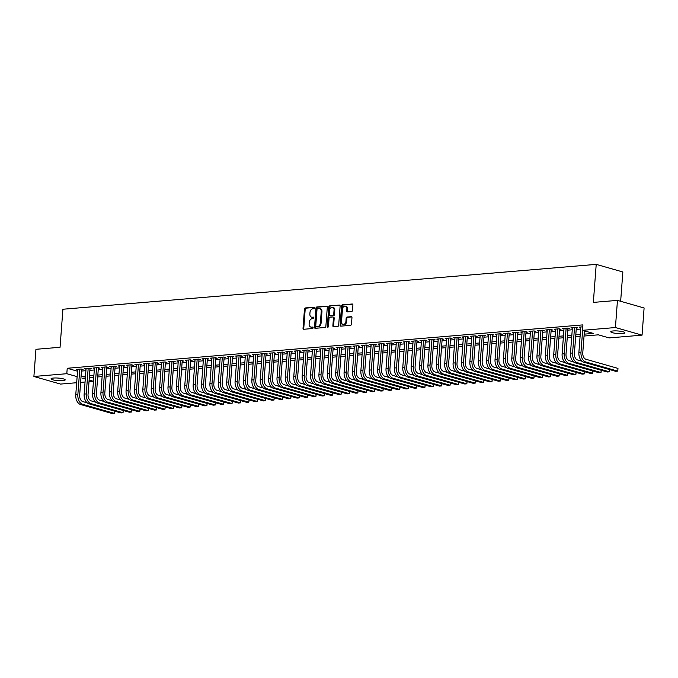<?xml version="1.0" encoding="UTF-8"?>
<svg xmlns="http://www.w3.org/2000/svg" width="678" height="678" viewBox="0 0 678 678"><rect width="100%" height="100%" fill="white"/><g stroke="black" fill="none" stroke-linecap="round" stroke-linejoin="round"><path stroke-width="1.02" d="M314.643 307.897A0.763 0.559 -74.1 0 0 314.126 307.202L305.38 307.939A1.085 0.805 -74.1 0 0 304.473 309.075L303.032 328.271A1.085 0.805 -74.1 0 0 303.778 329.271L312.524 328.533A0.763 0.559 -74.1 0 0 312.634 327.042L311.499 327.135A3.483 2.568 -74.1 0 1 310.804 327.067A3.483 2.568 -74.1 0 1 309.126 323.948L309.244 322.347A3.483 2.568 -74.1 0 1 312.134 318.711L313.27 318.618A0.763 0.559 -74.1 0 0 313.38 317.126L312.244 317.219A3.483 2.568 -74.1 0 1 311.549 317.151A3.483 2.568 -74.1 0 1 309.871 314.024L309.99 312.422A3.483 2.568 -74.1 0 1 312.88 308.787L314.016 308.693A0.763 0.559 -74.1 0 0 314.643 307.897M622.446 333.576A7.094 1.288 4.3 0 1 614.844 333.212A7.094 1.288 4.3 0 1 610.768 331.728A7.094 1.288 4.3 0 1 613.234 330.949A7.094 1.288 4.3 0 1 620.836 331.313A7.094 1.288 4.3 0 1 624.913 332.796A7.094 1.288 4.3 0 1 622.446 333.576M62.723 380.672A7.094 1.288 4.3 0 1 55.121 380.307A7.094 1.288 4.3 0 1 51.045 378.824A7.094 1.288 4.3 0 1 53.511 378.044A7.094 1.288 4.3 0 1 61.113 378.409A7.094 1.288 4.3 0 1 65.19 379.892A7.094 1.288 4.3 0 1 62.723 380.672M351.602 311.524A1.085 0.805 -74.1 0 0 352.509 310.388L352.916 304.998A1.085 0.805 -74.1 0 0 352.17 303.998L342.458 304.82A1.085 0.805 -74.1 0 0 341.559 305.956L340.11 325.152A1.085 0.805 -74.1 0 0 340.856 326.152L350.568 325.33A1.085 0.805 -74.1 0 0 351.475 324.194L351.958 317.694A1.085 0.805 -74.1 0 0 351.221 316.694L347.06 317.041A1.085 0.805 -74.1 0 0 346.161 318.177L345.916 321.406A2.907 2.144 -74.1 0 1 342.915 324.389A2.907 2.144 -74.1 0 1 341.509 321.779L342.458 309.134A2.907 2.144 -74.1 0 1 345.466 306.151A2.907 2.144 -74.1 0 1 346.865 308.77L346.704 310.871A1.085 0.805 -74.1 0 0 347.45 311.872L351.602 311.524M76.673 382.723L60.537 384.079L33.9 376.476L35.942 349.306L60.054 347.28L62.91 309.244L596.216 264.369L593.352 302.405L617.463 300.379L615.421 327.542L642.058 335.144L609.149 337.915L598.343 334.83L584.038 336.042M33.9 376.476L66.808 373.705L77.131 376.646M584.182 334.161L593.309 333.398L582.504 330.313L582.919 324.881L67.224 368.273L66.808 373.705M582.504 330.313L615.421 327.542M327.313 307.151A1.085 0.805 -74.1 0 0 326.576 306.151L316.863 306.973A1.085 0.805 -74.1 0 0 315.956 308.109L314.516 327.305A1.085 0.805 -74.1 0 0 315.262 328.305L324.974 327.491A1.085 0.805 -74.1 0 0 325.872 326.355L327.313 307.151M329.661 305.897L339.373 305.075A1.085 0.805 -74.1 0 1 340.119 306.075L338.669 325.279A1.085 0.805 -74.1 0 1 337.771 326.415L333.61 326.762A1.085 0.805 -74.1 0 1 332.873 325.762L333.457 317.974A1.085 0.805 -74.1 0 0 332.712 316.982L329.957 317.211A1.085 0.805 -74.1 0 0 329.05 318.346L328.44 326.457A0.763 0.559 -74.1 0 1 327.288 326.55L328.754 307.032A1.085 0.805 -74.1 0 1 329.661 305.897L339.898 305.303M81.58 369.654L83.047 369.535L81.241 369.018L76.216 369.442L77.639 369.849M89.962 368.951L91.428 368.832L89.632 368.315L84.597 368.739L86.03 369.146M98.344 368.247L99.819 368.12L98.013 367.612L92.988 368.035L94.412 368.442M106.734 367.544L108.2 367.417L106.404 366.9L101.369 367.323L102.793 367.73M115.116 366.832L116.582 366.713L114.785 366.196L109.751 366.62L111.184 367.027M123.506 366.128L124.972 366.01L123.167 365.493L118.142 365.917L119.565 366.323M131.888 365.425L133.354 365.298L131.557 364.789L126.523 365.213L127.956 365.62M140.278 364.722L141.744 364.594L139.939 364.078L134.914 364.501L136.337 364.908M148.66 364.01L150.126 363.891L148.329 363.374L143.295 363.798L144.728 364.205M157.042 363.306L158.516 363.188L156.711 362.671L151.677 363.094L153.109 363.501M165.432 362.603L166.898 362.476L165.101 361.967L160.067 362.391L161.491 362.798M173.814 361.899L175.28 361.772L173.483 361.255L168.449 361.679L169.881 362.086M182.204 361.188L183.67 361.069L181.865 360.552L176.839 360.976L178.263 361.382M190.586 360.484L192.052 360.365L190.255 359.849L185.221 360.272L186.653 360.679M198.968 359.781L200.442 359.654L198.637 359.145L193.611 359.569L195.035 359.976M207.358 359.077L208.824 358.95L207.027 358.433L201.993 358.857L203.417 359.264M215.74 358.365L217.206 358.247L215.409 357.73L210.375 358.154L211.807 358.56M224.13 357.662L225.596 357.543L223.791 357.026L218.765 357.45L220.189 357.857M232.512 356.959L233.978 356.831L232.181 356.323L227.147 356.747L228.579 357.153M240.902 356.255L242.368 356.128L240.563 355.611L235.537 356.035L236.961 356.442M249.284 355.543L250.75 355.425L248.953 354.908L243.919 355.331L245.343 355.738M257.665 354.84L259.132 354.721L257.335 354.204L252.301 354.628L253.733 355.035M266.056 354.136L267.522 354.009L265.725 353.501L260.691 353.924L262.115 354.331M274.437 353.433L275.904 353.306L274.107 352.789L269.073 353.213L270.505 353.619M282.828 352.721L284.294 352.602L282.489 352.085L277.463 352.509L278.887 352.916M291.209 352.018L292.676 351.899L290.879 351.382L285.845 351.806L287.277 352.213M299.591 351.314L301.066 351.187L299.261 350.679L294.235 351.102L295.659 351.509M307.981 350.611L309.448 350.484L307.651 349.967L302.617 350.39L304.041 350.797M316.363 349.899L317.829 349.78L316.033 349.263L310.999 349.687L312.431 350.094M324.754 349.195L326.22 349.077L324.415 348.56L319.389 348.984L320.813 349.39M333.135 348.492L334.601 348.365L332.805 347.856L327.771 348.28L329.203 348.687M341.517 347.789L342.992 347.661L341.187 347.144L336.161 347.568L337.585 347.975M349.907 347.077L351.374 346.958L349.577 346.441L344.543 346.865L345.966 347.272M358.289 346.373L359.755 346.255L357.959 345.738L352.924 346.161L354.357 346.568M366.679 345.67L368.146 345.543L366.349 345.034L361.315 345.458L362.738 345.865M375.061 344.966L376.527 344.839L374.731 344.322L369.696 344.746L371.129 345.153M383.451 344.255L384.918 344.136L383.112 343.619L378.087 344.043L379.511 344.449M391.833 343.551L393.299 343.432L391.503 342.915L386.468 343.339L387.901 343.746M400.215 342.848L401.69 342.721L399.884 342.212L394.859 342.636L396.283 343.043M408.605 342.144L410.071 342.017L408.275 341.5L403.24 341.924L404.664 342.331M416.987 341.432L418.453 341.314L416.656 340.797L411.622 341.22L413.055 341.627M425.377 340.729L426.843 340.61L425.038 340.093L420.013 340.517L421.436 340.924M433.759 340.025L435.225 339.898L433.428 339.39L428.394 339.814L429.827 340.22M442.141 339.322L443.615 339.195L441.81 338.678L436.785 339.102L438.208 339.509M450.531 338.61L451.997 338.491L450.2 337.975L445.166 338.398L446.59 338.805M458.913 337.907L460.379 337.788L458.582 337.271L453.548 337.695L454.98 338.102M467.303 337.203L468.769 337.076L466.964 336.568L461.938 336.991L463.362 337.398M475.685 336.5L477.151 336.373L475.354 335.856L470.32 336.28L471.752 336.686M484.075 335.788L485.541 335.669L483.736 335.152L478.71 335.576L480.134 335.983M492.457 335.085L493.923 334.966L492.126 334.449L487.092 334.873L488.524 335.279M500.839 334.381L502.313 334.254L500.508 333.746L495.482 334.169L496.906 334.576M509.229 333.678L510.695 333.551L508.898 333.034L503.864 333.457L505.288 333.864M517.611 332.966L519.077 332.847L517.28 332.33L512.246 332.754L513.678 333.161M526.001 332.262L527.467 332.144L525.662 331.627L520.636 332.05L522.06 332.457M534.383 331.559L535.849 331.432L534.052 330.923L529.018 331.347L530.45 331.754M542.764 330.856L544.239 330.728L542.434 330.211L537.408 330.635L538.832 331.042M551.155 330.144L552.621 330.025L550.824 329.508L545.79 329.932L547.214 330.339M559.536 329.44L561.003 329.322L559.206 328.805L554.172 329.228L555.604 329.635M567.927 328.737L569.393 328.61L567.588 328.101L562.562 328.525L563.986 328.932M576.308 328.033L577.775 327.906L575.978 327.389L570.944 327.813L572.376 328.22M67.224 368.273L77.538 371.213M81.47 371.061L85.911 370.688M89.86 370.358L94.293 369.985M98.242 369.654L102.683 369.281M106.624 368.942L111.065 368.569M115.014 368.239L119.455 367.866M123.396 367.535L127.837 367.162M131.786 366.832L136.219 366.459M140.168 366.12L144.609 365.747M148.55 365.417L152.991 365.044M156.94 364.713L161.381 364.34M165.322 364.01L169.763 363.637M173.712 363.298L178.144 362.925M182.094 362.594L186.535 362.221M190.484 361.891L194.917 361.518M198.866 361.188L203.307 360.815M207.248 360.476L211.689 360.103M215.638 359.772L220.079 359.399M224.02 359.069L228.461 358.696M232.41 358.365L236.842 357.992M240.792 357.653L245.233 357.281M249.173 356.95L253.614 356.577M257.564 356.247L262.005 355.874M265.946 355.543L270.386 355.17M274.336 354.831L278.768 354.458M282.718 354.128L287.158 353.755M291.108 353.424L295.54 353.052M299.49 352.721L303.93 352.348M307.871 352.009L312.312 351.636M316.262 351.306L320.702 350.933M324.643 350.602L329.084 350.229M333.034 349.899L337.466 349.526M341.415 349.187L345.856 348.814M349.797 348.484L354.238 348.111M358.187 347.78L362.628 347.407M366.569 347.077L371.01 346.704M374.959 346.365L379.392 345.992M383.341 345.661L387.782 345.288M391.731 344.958L396.164 344.585M400.113 344.255L404.554 343.882M408.495 343.543L412.936 343.17M416.885 342.839L421.326 342.466M425.267 342.136L429.708 341.763M433.657 341.432L438.09 341.059M442.039 340.72L446.48 340.348M450.421 340.017L454.862 339.644M458.811 339.314L463.252 338.941M467.193 338.61L471.634 338.237M475.583 337.898L480.016 337.525M483.965 337.195L488.406 336.822M492.347 336.491L496.788 336.119M500.737 335.788L505.178 335.415M509.119 335.076L513.56 334.703M517.509 334.373L521.941 334M525.891 333.669L530.332 333.296M534.281 332.966L538.713 332.593M542.663 332.254L547.104 331.881M551.045 331.55L555.485 331.178M559.435 330.847L563.876 330.474M567.817 330.144L572.257 329.771M576.207 329.432L580.639 329.059M580.758 327.516L579.334 327.11L582.766 326.821M620.65 301.286L622.853 271.971L596.216 264.369M617.463 300.379L644.1 307.981L642.058 335.144M89.123 380.07L93.445 381.307L89.004 381.68M85.055 382.011L80.623 382.384M85.36 377.993L82.648 378.222L85.284 378.977M580.097 336.373L575.656 336.746M571.707 337.076L567.266 337.449M563.325 337.78L558.884 338.153M554.935 338.483L550.502 338.864M546.553 339.195L542.112 339.568M538.163 339.898L533.73 340.271M529.781 340.602L525.34 340.975M521.399 341.305L516.958 341.687M513.009 342.017L508.568 342.39M504.627 342.721L500.186 343.093M496.237 343.424L491.804 343.797M487.855 344.127L483.414 344.509M479.473 344.839L475.032 345.212M471.083 345.543L466.642 345.916M462.701 346.246L458.26 346.619M454.311 346.95L449.878 347.331M445.929 347.661L441.488 348.034M437.539 348.365L433.106 348.738M429.157 349.068L424.716 349.441M420.775 349.772L416.334 350.153M412.385 350.484L407.953 350.857M404.003 351.187L399.562 351.56M395.613 351.89L391.181 352.263M387.231 352.594L382.79 352.975M378.849 353.306L374.409 353.679M370.459 354.009L366.018 354.382M362.077 354.713L357.637 355.086M353.687 355.416L349.255 355.797M345.305 356.128L340.865 356.501M336.924 356.831L332.483 357.204M328.533 357.535L324.092 357.908M320.152 358.238L315.711 358.62M311.761 358.95L307.329 359.323M303.38 359.654L298.939 360.026M294.989 360.357L290.557 360.73M286.608 361.06L282.167 361.442M278.226 361.772L273.785 362.145M269.836 362.476L265.395 362.849M261.454 363.179L257.013 363.552M253.064 363.883L248.631 364.264M244.682 364.594L240.241 364.967M236.3 365.298L231.859 365.671M227.91 366.001L223.469 366.374M219.528 366.705L215.087 367.086M211.138 367.417L206.705 367.79M202.756 368.12L198.315 368.493M194.366 368.824L189.933 369.196M185.984 369.527L181.543 369.908M177.602 370.239L173.161 370.612M169.212 370.942L164.771 371.315M160.83 371.646L156.389 372.019M152.44 372.349L148.007 372.731M144.058 373.061L139.617 373.434M135.676 373.764L131.235 374.137M127.286 374.468L122.845 374.841M118.904 375.171L114.463 375.553M110.514 375.883L106.082 376.256M102.132 376.587L97.691 376.96M93.742 377.29L89.31 377.663M81.063 376.493L85.504 376.121M89.445 375.79L93.886 375.417M97.835 375.087L102.276 374.714M106.217 374.383L110.658 374.01M114.607 373.671L119.04 373.298M122.989 372.968L127.43 372.595M131.371 372.264L135.812 371.891M139.761 371.561L144.202 371.188M148.143 370.849L152.584 370.476M156.533 370.146L160.966 369.773M164.915 369.442L169.356 369.069M173.305 368.739L177.738 368.366M181.687 368.027L186.128 367.654M190.069 367.323L194.51 366.951M198.459 366.62L202.9 366.247M206.841 365.917L211.282 365.544M215.231 365.205L219.664 364.832M223.613 364.501L228.054 364.128M231.995 363.798L236.436 363.425M240.385 363.094L244.826 362.722M248.767 362.383L253.208 362.01M257.157 361.679L261.589 361.306M265.539 360.976L269.98 360.603M273.92 360.272L278.361 359.899M282.311 359.56L286.752 359.187M290.692 358.857L295.133 358.484M299.083 358.154L303.515 357.781M307.465 357.45L311.905 357.077M315.855 356.738L320.287 356.365M324.237 356.035L328.677 355.662M332.618 355.331L337.059 354.958M341.009 354.628L345.449 354.255M349.39 353.916L353.831 353.543M357.781 353.213L362.213 352.84M366.162 352.509L370.603 352.136M374.544 351.806L378.985 351.433M382.934 351.094L387.375 350.721M391.316 350.39L395.757 350.018M399.706 349.687L404.139 349.314M408.088 348.984L412.529 348.611M416.478 348.272L420.911 347.899M424.86 347.568L429.301 347.195M433.242 346.865L437.683 346.492M441.632 346.161L446.073 345.788M450.014 345.449L454.455 345.077M458.404 344.746L462.837 344.373M466.786 344.043L471.227 343.67M475.168 343.339L479.609 342.966M483.558 342.627L487.999 342.254M491.94 341.924L496.381 341.551M500.33 341.22L504.763 340.848M508.712 340.517L513.153 340.144M517.102 339.805L521.535 339.432M525.484 339.102L529.925 338.729M533.866 338.398L538.307 338.025M542.256 337.695L546.697 337.322M550.638 336.983L555.079 336.61M559.028 336.28L563.46 335.907M567.41 335.576L571.851 335.203M575.792 334.873L580.232 334.5M311.549 317.151L312.27 317.355A3.483 2.568 -74.1 0 0 312.965 317.423L312.244 317.219M313.804 317.355L312.965 317.423M310.804 327.067L311.524 327.279A3.483 2.568 -74.1 0 0 312.219 327.338L311.499 327.135M313.058 327.271L312.219 327.338M314.55 307.431L306.1 308.143A1.085 0.805 -74.1 0 0 305.193 309.278L303.752 328.483A1.085 0.805 -74.1 0 0 303.973 329.254M327.101 306.38L317.584 307.176A1.085 0.805 -74.1 0 0 316.677 308.312L315.236 327.516A1.085 0.805 -74.1 0 0 315.456 328.288M317.651 308.388A0.763 0.559 -74.1 0 0 317.024 309.185L315.753 326.033A0.763 0.559 -74.1 0 0 316.279 326.737L317.465 326.635A3.483 2.568 -74.1 0 0 320.363 322.999L321.228 311.482A3.483 2.568 -74.1 0 0 319.55 308.354A3.483 2.568 -74.1 0 0 318.846 308.287L317.651 308.388M316.702 326.855A0.763 0.559 -74.1 0 0 316.999 326.94L316.279 326.737M319.55 308.354L320.27 308.558A3.483 2.568 -74.1 0 1 321.948 311.685L321.075 323.203A3.483 2.568 -74.1 0 1 318.185 326.838L316.999 326.94M333.432 317.185A1.085 0.805 -74.1 0 1 334.178 318.185L333.593 325.965A1.085 0.805 -74.1 0 0 333.805 326.745M330.381 306.1A1.085 0.805 -74.1 0 0 329.474 307.236L328.008 326.754A0.763 0.559 -74.1 0 0 328.067 327.152M334.059 309.897A2.907 2.144 -74.1 0 0 332.661 307.287A2.907 2.144 -74.1 0 0 329.661 310.27L329.322 314.719A1.085 0.805 -74.1 0 0 330.067 315.719L332.822 315.482A1.085 0.805 -74.1 0 0 333.729 314.346L334.059 309.897L334.779 310.1A2.907 2.144 -74.1 0 0 333.381 307.49L332.661 307.287M330.372 315.804A1.085 0.805 -74.1 0 0 330.788 315.923L330.067 315.719M334.779 310.1L334.449 314.558A1.085 0.805 -74.1 0 1 333.542 315.694L330.788 315.923M345.466 306.151L346.178 306.363A2.907 2.144 -74.1 0 1 347.585 308.973L347.424 311.075A1.085 0.805 -74.1 0 0 347.644 311.855M342.915 324.389L343.636 324.593A2.907 2.144 -74.1 0 0 346.636 321.609L345.916 321.406M351.746 316.914L347.78 317.253A1.085 0.805 -74.1 0 0 346.873 318.389L346.636 321.609M352.696 304.219L343.178 305.024A1.085 0.805 -74.1 0 0 342.28 306.159L340.831 325.355A1.085 0.805 -74.1 0 0 341.051 326.135M80.555 404.495L82.648 404.317L114.65 413.453L112.556 413.631L80.555 404.495A8.314 5.407 -94.8 0 1 75.767 394.799L77.682 369.324M82.648 404.317A8.314 5.407 -94.8 0 1 77.86 394.63L79.775 369.146M81.614 369.129L79.665 395.138A5.543 3.602 85.2 0 0 82.852 401.605L87.216 402.851M114.955 411.215L114.65 413.453L114.819 411.173M88.937 403.791L91.03 403.613L123.032 412.749L120.938 412.927L88.937 403.791A8.314 5.407 -94.8 0 1 84.148 394.096L86.064 368.612M91.03 403.613A8.314 5.407 -94.8 0 1 86.25 393.918L88.165 368.434M90.005 368.417L88.047 394.435A5.543 3.602 85.2 0 0 91.233 400.893L95.606 402.139M123.345 410.512L123.032 412.749L123.21 410.47M97.318 403.079L99.42 402.91L131.422 412.038L129.32 412.216L97.318 403.079A8.314 5.407 -94.8 0 1 92.539 393.393L94.454 367.908M99.42 402.91A8.314 5.407 -94.8 0 1 94.632 393.215L96.547 367.73M98.386 367.713L96.429 393.732A5.543 3.602 85.2 0 0 99.624 400.19L103.988 401.435M131.727 409.809L131.422 412.038L131.591 409.766M105.709 402.376L107.802 402.198L139.804 411.334L137.71 411.512L105.709 402.376A8.314 5.407 -94.8 0 1 100.92 392.689L102.836 367.205M107.802 402.198A8.314 5.407 -94.8 0 1 103.014 392.511L104.937 367.027M106.777 367.01L104.819 393.02A5.543 3.602 85.2 0 0 108.005 399.486L112.37 400.732M140.117 409.097L139.804 411.334L139.973 409.063M114.09 401.673L116.192 401.495L148.194 410.631L146.092 410.809L114.09 401.673A8.314 5.407 -94.8 0 1 109.302 391.977L111.226 366.501M116.192 401.495A8.314 5.407 -94.8 0 1 111.404 391.808L113.319 366.323M115.158 366.306L113.201 392.316A5.543 3.602 85.2 0 0 116.396 398.783L120.76 400.028M148.499 408.393L148.194 410.631L148.363 408.351M122.481 400.969L124.574 400.791L156.576 409.927L154.482 410.105L122.481 400.969A8.314 5.407 -94.8 0 1 117.692 391.274L119.608 365.789M124.574 400.791A8.314 5.407 -94.8 0 1 119.786 391.096L121.701 365.611M123.54 365.595L121.591 391.613A5.543 3.602 85.2 0 0 124.777 398.071L129.142 399.317M156.881 407.69L156.576 409.927L156.745 407.648M130.862 400.257L132.956 400.088L164.957 409.215L162.864 409.393L130.862 400.257A8.314 5.407 -94.8 0 1 126.074 390.57L127.989 365.086M132.956 400.088A8.314 5.407 -94.8 0 1 128.176 390.392L130.091 364.908M131.93 364.891L129.973 390.909A5.543 3.602 85.2 0 0 133.168 397.367L137.532 398.613M165.271 406.986L164.957 409.215L165.135 406.944M139.253 399.554L141.346 399.376L173.348 408.512L171.246 408.69L139.253 399.554A8.314 5.407 -94.8 0 1 134.464 389.867L136.38 364.383M141.346 399.376A8.314 5.407 -94.8 0 1 136.558 389.689L138.473 364.205M140.312 364.188L138.354 390.197A5.543 3.602 85.2 0 0 141.549 396.664L145.914 397.91M173.653 406.275L173.348 408.512L173.517 406.241M147.635 398.85L149.728 398.672L181.729 407.809L179.636 407.986L147.635 398.85A8.314 5.407 -94.8 0 1 142.846 389.155L144.761 363.679M149.728 398.672A8.314 5.407 -94.8 0 1 144.939 388.986L146.863 363.501M148.702 363.484L146.745 389.494A5.543 3.602 85.2 0 0 149.931 395.96L154.304 397.206M182.043 405.571L181.729 407.809L181.899 405.529M156.016 398.147L158.118 397.969L190.12 407.105L188.018 407.283L156.016 398.147A8.314 5.407 -94.8 0 1 151.236 388.452L153.152 362.967M158.118 397.969A8.314 5.407 -94.8 0 1 153.33 388.274L155.245 362.789M157.084 362.772L155.126 388.791A5.543 3.602 85.2 0 0 158.321 395.249L162.686 396.494M190.425 404.868L190.12 407.105L190.289 404.825M164.407 397.435L166.5 397.266L198.501 406.393L196.408 406.571L164.407 397.435A8.314 5.407 -94.8 0 1 159.618 387.748L161.534 362.264M166.5 397.266A8.314 5.407 -94.8 0 1 161.711 387.57L163.627 362.086M165.466 362.069L163.517 388.087A5.543 3.602 85.2 0 0 166.703 394.545L171.068 395.791M198.807 404.164L198.501 406.393L198.671 404.122M172.788 396.732L174.89 396.554L206.883 405.69L204.79 405.868L172.788 396.732A8.314 5.407 -94.8 0 1 168 387.045L169.915 361.56M174.89 396.554A8.314 5.407 -94.8 0 1 170.102 386.867L172.017 361.382M173.856 361.366L171.898 387.375A5.543 3.602 85.2 0 0 175.094 393.842L179.458 395.088M207.197 403.452L206.883 405.69L207.061 403.418M181.179 396.028L183.272 395.85L215.273 404.986L213.18 405.164L181.179 396.028A8.314 5.407 -94.8 0 1 176.39 386.333L178.306 360.857M183.272 395.85A8.314 5.407 -94.8 0 1 178.483 386.163L180.399 360.679M182.238 360.662L180.289 386.672A5.543 3.602 85.2 0 0 183.475 393.138L187.84 394.384M215.579 402.749L215.273 404.986L215.443 402.707M189.56 395.325L191.654 395.147L223.655 404.283L221.562 404.461L189.56 395.325A8.314 5.407 -94.8 0 1 184.772 385.629L186.687 360.145M191.654 395.147A8.314 5.407 -94.8 0 1 186.874 385.451L188.789 359.967M190.628 359.95L188.67 385.968A5.543 3.602 85.2 0 0 191.857 392.426L196.23 393.672M223.969 402.046L223.655 404.283L223.825 402.003M197.942 394.613L200.044 394.443L232.046 403.571L229.944 403.749L197.942 394.613A8.314 5.407 -94.8 0 1 193.162 384.926L195.078 359.442M200.044 394.443A8.314 5.407 -94.8 0 1 195.256 384.748L197.171 359.264M199.01 359.247L197.052 385.265A5.543 3.602 85.2 0 0 200.247 391.723L204.612 392.969M232.351 401.342L232.046 403.571L232.215 401.3M206.332 393.91L208.426 393.732L240.427 402.868L238.334 403.046L206.332 393.91A8.314 5.407 -94.8 0 1 201.544 384.223L203.459 358.738M208.426 393.732A8.314 5.407 -94.8 0 1 203.637 384.045L205.553 358.56M207.4 358.543L205.442 384.553A5.543 3.602 85.2 0 0 208.629 391.02L212.994 392.265M240.732 400.63L240.427 402.868L240.597 400.596M214.714 393.206L216.816 393.028L248.818 402.164L246.716 402.342L214.714 393.206A8.314 5.407 -94.8 0 1 209.926 383.511L211.85 358.035M216.816 393.028A8.314 5.407 -94.8 0 1 212.028 383.341L213.943 357.857M215.782 357.84L213.824 383.85A5.543 3.602 85.2 0 0 217.019 390.316L221.384 391.562M249.123 399.927L248.818 402.164L248.987 399.884M223.104 392.503L225.198 392.325L257.199 401.461L255.106 401.639L223.104 392.503A8.314 5.407 -94.8 0 1 218.316 382.807L220.231 357.323M225.198 392.325A8.314 5.407 -94.8 0 1 220.409 382.629L222.325 357.145M224.164 357.128L222.214 383.146A5.543 3.602 85.2 0 0 225.401 389.604L229.766 390.85M257.504 399.223L257.199 401.461L257.369 399.181M231.486 391.791L233.579 391.621L265.581 400.749L263.488 400.927L231.486 391.791A8.314 5.407 -94.8 0 1 226.698 382.104L228.613 356.62M233.579 391.621A8.314 5.407 -94.8 0 1 228.8 381.926L230.715 356.442M232.554 356.425L230.596 382.443A5.543 3.602 85.2 0 0 233.791 388.901L238.156 390.147M265.895 398.52L265.581 400.749L265.759 398.478M239.876 391.087L241.97 390.909L273.971 400.045L271.87 400.223L239.876 391.087A8.314 5.407 -94.8 0 1 235.088 381.4L237.003 355.916M241.97 390.909A8.314 5.407 -94.8 0 1 237.181 381.222L239.097 355.738M240.936 355.721L238.978 381.731A5.543 3.602 85.2 0 0 242.173 388.197L246.538 389.443M274.276 397.808L273.971 400.045L274.141 397.774M248.258 390.384L250.351 390.206L282.353 399.342L280.26 399.52L248.258 390.384A8.314 5.407 -94.8 0 1 243.47 380.689L245.385 355.213M250.351 390.206A8.314 5.407 -94.8 0 1 245.563 380.519L247.487 355.035M249.326 355.018L247.368 381.028A5.543 3.602 85.2 0 0 250.555 387.494L254.92 388.74M282.667 397.105L282.353 399.342L282.523 397.062M256.64 389.681L258.742 389.503L290.743 398.639L288.642 398.817L256.64 389.681A8.314 5.407 -94.8 0 1 251.86 379.985L253.775 354.501M258.742 389.503A8.314 5.407 -94.8 0 1 253.953 379.807L255.869 354.323M257.708 354.306L255.75 380.324A5.543 3.602 85.2 0 0 258.945 386.782L263.31 388.028M291.048 396.401L290.743 398.639L290.913 396.359M265.03 388.969L267.124 388.799L299.125 397.927L297.032 398.105L265.03 388.969A8.314 5.407 -94.8 0 1 260.242 379.282L262.157 353.797M267.124 388.799A8.314 5.407 -94.8 0 1 262.335 379.104L264.251 353.619M266.09 353.602L264.14 379.621A5.543 3.602 85.2 0 0 267.327 386.079L271.692 387.324M299.43 395.698L299.125 397.927L299.295 395.655M273.412 388.265L275.514 388.087L307.507 397.223L305.414 397.401L273.412 388.265A8.314 5.407 -94.8 0 1 268.624 378.578L270.539 353.094M275.514 388.087A8.314 5.407 -94.8 0 1 270.725 378.4L272.641 352.916M274.48 352.899L272.522 378.909A5.543 3.602 85.2 0 0 275.717 385.375L280.082 386.621M307.82 394.986L307.507 397.223L307.685 394.952M281.802 387.562L283.896 387.384L315.897 396.52L313.804 396.698L281.802 387.562A8.314 5.407 -94.8 0 1 277.014 377.866L278.929 352.391M283.896 387.384A8.314 5.407 -94.8 0 1 279.107 377.697L281.023 352.213M282.862 352.196L280.912 378.205A5.543 3.602 85.2 0 0 284.099 384.672L288.464 385.918M316.202 394.282L315.897 396.52L316.067 394.24M290.184 386.858L292.277 386.68L324.279 395.816L322.186 395.994L290.184 386.858A8.314 5.407 -94.8 0 1 285.396 377.163L287.311 351.679M292.277 386.68A8.314 5.407 -94.8 0 1 287.497 376.985L289.413 351.501M291.252 351.484L289.294 377.502A5.543 3.602 85.2 0 0 292.481 383.96L296.854 385.206M324.593 393.579L324.279 395.816L324.448 393.537M298.566 386.146L300.668 385.977L332.669 395.105L330.567 395.282L298.566 386.146A8.314 5.407 -94.8 0 1 293.786 376.459L295.701 350.975M300.668 385.977A8.314 5.407 -94.8 0 1 295.879 376.282L297.795 350.797M299.634 350.78L297.676 376.799A5.543 3.602 85.2 0 0 300.871 383.256L305.236 384.502M332.974 392.876L332.669 395.105L332.839 392.833M306.956 385.443L309.049 385.265L341.051 394.401L338.958 394.579L306.956 385.443A8.314 5.407 -94.8 0 1 302.168 375.756L304.083 350.272M309.049 385.265A8.314 5.407 -94.8 0 1 304.261 375.578L306.176 350.094M308.024 350.077L306.066 376.087A5.543 3.602 85.2 0 0 309.253 382.553L313.617 383.799M341.356 392.164L341.051 394.401L341.22 392.13M315.338 384.74L317.44 384.562L349.441 393.698L347.339 393.876L315.338 384.74A8.314 5.407 -94.8 0 1 310.549 375.044L312.473 349.568M317.44 384.562A8.314 5.407 -94.8 0 1 312.651 374.875L314.567 349.39M316.406 349.373L314.448 375.383A5.543 3.602 85.2 0 0 317.643 381.85L322.008 383.095M349.746 391.46L349.441 393.698L349.611 391.418M323.728 384.036L325.821 383.858L357.823 392.994L355.73 393.172L323.728 384.036A8.314 5.407 -94.8 0 1 318.94 374.341L320.855 348.856M325.821 383.858A8.314 5.407 -94.8 0 1 321.033 374.163L322.948 348.678M324.787 348.661L322.838 374.68A5.543 3.602 85.2 0 0 326.025 381.138L330.389 382.384M358.128 390.757L357.823 392.994L357.992 390.714M332.11 383.324L334.203 383.155L366.205 392.282L364.111 392.46L332.11 383.324A8.314 5.407 -94.8 0 1 327.321 373.637L329.237 348.153M334.203 383.155A8.314 5.407 -94.8 0 1 329.423 373.459L331.339 347.975M333.178 347.958L331.22 373.976A5.543 3.602 85.2 0 0 334.415 380.434L338.78 381.68M366.518 390.053L366.205 392.282L366.383 390.011M340.492 382.621L342.593 382.443L374.595 391.579L372.493 391.757L340.492 382.621A8.314 5.407 -94.8 0 1 335.712 372.934L337.627 347.45M342.593 382.443A8.314 5.407 -94.8 0 1 337.805 372.756L339.72 347.272M341.559 347.255L339.602 373.264A5.543 3.602 85.2 0 0 342.797 379.731L347.161 380.977M374.9 389.341L374.595 391.579L374.764 389.308M348.882 381.917L350.975 381.739L382.977 390.875L380.883 391.053L348.882 381.917A8.314 5.407 -94.8 0 1 344.093 372.222L346.009 346.746M350.975 381.739A8.314 5.407 -94.8 0 1 346.187 372.053L348.111 346.568M349.95 346.551L347.992 372.561A5.543 3.602 85.2 0 0 351.179 379.027L355.543 380.273M383.29 388.638L382.977 390.875L383.146 388.596M357.264 381.214L359.365 381.036L391.367 390.172L389.265 390.35L357.264 381.214A8.314 5.407 -94.8 0 1 352.484 371.519L354.399 346.034M359.365 381.036A8.314 5.407 -94.8 0 1 354.577 371.341L356.492 345.856M358.331 345.839L356.374 371.858A5.543 3.602 85.2 0 0 359.569 378.316L363.933 379.561M391.672 387.935L391.367 390.172L391.537 387.892M365.654 380.502L367.747 380.333L399.749 389.46L397.655 389.638L365.654 380.502A8.314 5.407 -94.8 0 1 360.865 370.815L362.781 345.331M367.747 380.333A8.314 5.407 -94.8 0 1 362.959 370.637L364.874 345.153M366.713 345.136L364.764 371.154A5.543 3.602 85.2 0 0 367.951 377.612L372.315 378.858M400.054 387.231L399.749 389.46L399.918 387.189M374.036 379.799L376.129 379.621L408.131 388.757L406.037 388.935L374.036 379.799A8.314 5.407 -94.8 0 1 369.247 370.112L371.163 344.627M376.129 379.621A8.314 5.407 -94.8 0 1 371.349 369.934L373.264 344.449M375.104 344.432L373.146 370.442A5.543 3.602 85.2 0 0 376.341 376.909L380.705 378.154M408.444 386.519L408.131 388.757L408.309 386.485M382.426 379.095L384.519 378.917L416.521 388.053L414.419 388.231L382.426 379.095A8.314 5.407 -94.8 0 1 377.638 369.4L379.553 343.924M384.519 378.917A8.314 5.407 -94.8 0 1 379.731 369.23L381.646 343.746M383.485 343.729L381.528 369.739A5.543 3.602 85.2 0 0 384.723 376.205L389.087 377.451M416.826 385.816L416.521 388.053L416.69 385.774M390.808 378.392L392.901 378.214L424.903 387.35L422.809 387.528L390.808 378.392A8.314 5.407 -94.8 0 1 386.019 368.696L387.935 343.212M392.901 378.214A8.314 5.407 -94.8 0 1 388.121 368.518L390.036 343.034M391.876 343.017L389.918 369.035A5.543 3.602 85.2 0 0 393.104 375.493L397.478 376.739M425.216 385.112L424.903 387.35L425.072 385.07M399.189 377.68L401.291 377.51L433.293 386.638L431.191 386.816L399.189 377.68A8.314 5.407 -94.8 0 1 394.41 367.993L396.325 342.509M401.291 377.51A8.314 5.407 -94.8 0 1 396.503 367.815L398.418 342.331M400.257 342.314L398.3 368.332A5.543 3.602 85.2 0 0 401.495 374.79L405.859 376.036M433.598 384.409L433.293 386.638L433.462 384.367M407.58 376.976L409.673 376.799L441.675 385.935L439.581 386.113L407.58 376.976A8.314 5.407 -94.8 0 1 402.791 367.29L404.707 341.805M409.673 376.799A8.314 5.407 -94.8 0 1 404.885 367.112L406.8 341.627M408.648 341.61L406.69 367.62A5.543 3.602 85.2 0 0 409.876 374.087L414.241 375.332M441.98 383.697L441.675 385.935L441.844 383.663M415.961 376.273L418.063 376.095L450.056 385.231L447.963 385.409L415.961 376.273A8.314 5.407 -94.8 0 1 411.173 366.578L413.097 341.102M418.063 376.095A8.314 5.407 -94.8 0 1 413.275 366.408L415.19 340.924M417.029 340.907L415.072 366.917A5.543 3.602 85.2 0 0 418.267 373.383L422.631 374.629M450.37 382.994L450.056 385.231L450.234 382.951M424.352 375.57L426.445 375.392L458.447 384.528L456.353 384.706L424.352 375.57A8.314 5.407 -94.8 0 1 419.563 365.874L421.479 340.39M426.445 375.392A8.314 5.407 -94.8 0 1 421.657 365.696L423.572 340.212M425.411 340.195L423.462 366.213A5.543 3.602 85.2 0 0 426.648 372.671L431.013 373.917M458.752 382.29L458.447 384.528L458.616 382.248M432.734 374.858L434.827 374.688L466.828 383.816L464.735 383.994L432.734 374.858A8.314 5.407 -94.8 0 1 427.945 365.171L429.86 339.686M434.827 374.688A8.314 5.407 -94.8 0 1 430.047 364.993L431.962 339.509M433.801 339.492L431.844 365.51A5.543 3.602 85.2 0 0 435.039 371.968L439.403 373.214M467.142 381.587L466.828 383.816L467.006 381.545M441.115 374.154L443.217 373.976L475.219 383.112L473.117 383.29L441.115 374.154A8.314 5.407 -94.8 0 1 436.335 364.467L438.251 338.983M443.217 373.976A8.314 5.407 -94.8 0 1 438.429 364.289L440.344 338.805M442.183 338.788L440.225 364.798A5.543 3.602 85.2 0 0 443.42 371.264L447.785 372.51M475.524 380.875L475.219 383.112L475.388 380.841M449.506 373.451L451.599 373.273L483.6 382.409L481.507 382.587L449.506 373.451A8.314 5.407 -94.8 0 1 444.717 363.755L446.632 338.28M451.599 373.273A8.314 5.407 -94.8 0 1 446.81 363.586L448.734 338.102M450.573 338.085L448.616 364.094A5.543 3.602 85.2 0 0 451.802 370.561L456.167 371.807M483.914 380.172L483.6 382.409L483.77 380.129M457.887 372.747L459.989 372.569L491.991 381.706L489.889 381.884L457.887 372.747A8.314 5.407 -94.8 0 1 453.099 363.052L455.023 337.568M459.989 372.569A8.314 5.407 -94.8 0 1 455.201 362.874L457.116 337.39M458.955 337.373L456.997 363.391A5.543 3.602 85.2 0 0 460.192 369.849L464.557 371.095M492.296 379.468L491.991 381.706L492.16 379.426M466.278 372.036L468.371 371.866L500.372 380.994L498.279 381.172L466.278 372.036A8.314 5.407 -94.8 0 1 461.489 362.349L463.405 336.864M468.371 371.866A8.314 5.407 -94.8 0 1 463.583 362.171L465.498 336.686M467.337 336.669L465.388 362.688A5.543 3.602 85.2 0 0 468.574 369.146L472.939 370.391M500.678 378.765L500.372 380.994L500.542 378.722M474.659 371.332L476.753 371.154L508.754 380.29L506.661 380.468L474.659 371.332A8.314 5.407 -94.8 0 1 469.871 361.645L471.786 336.161M476.753 371.154A8.314 5.407 -94.8 0 1 471.973 361.467L473.888 335.983M475.727 335.966L473.769 361.976A5.543 3.602 85.2 0 0 476.965 368.442L481.329 369.688M509.068 378.053L508.754 380.29L508.932 378.019M483.05 370.629L485.143 370.451L517.145 379.587L515.043 379.765L483.05 370.629A8.314 5.407 -94.8 0 1 478.261 360.933L480.177 335.457M485.143 370.451A8.314 5.407 -94.8 0 1 480.355 360.764L482.27 335.279M484.109 335.263L482.151 361.272A5.543 3.602 85.2 0 0 485.346 367.739L489.711 368.985M517.45 377.349L517.145 379.587L517.314 377.307M491.431 369.925L493.525 369.747L525.526 378.883L523.433 379.061L491.431 369.925A8.314 5.407 -94.8 0 1 486.643 360.23L488.558 334.746M493.525 369.747A8.314 5.407 -94.8 0 1 488.745 360.052L490.66 334.568M492.499 334.551L490.541 360.569A5.543 3.602 85.2 0 0 493.728 367.027L498.101 368.273M525.84 376.646L525.526 378.883L525.696 376.604M499.813 369.213L501.915 369.044L533.917 378.171L531.815 378.349L499.813 369.213A8.314 5.407 -94.8 0 1 495.033 359.526L496.949 334.042M501.915 369.044A8.314 5.407 -94.8 0 1 497.127 359.348L499.042 333.864M500.881 333.847L498.923 359.865A5.543 3.602 85.2 0 0 502.118 366.323L506.483 367.569M534.222 375.943L533.917 378.171L534.086 375.9M508.203 368.51L510.297 368.332L542.298 377.468L540.205 377.646L508.203 368.51A8.314 5.407 -94.8 0 1 503.415 358.823L505.33 333.339M510.297 368.332A8.314 5.407 -94.8 0 1 505.508 358.645L507.424 333.161M509.263 333.144L507.314 359.154A5.543 3.602 85.2 0 0 510.5 365.62L514.865 366.866M542.603 375.231L542.298 377.468L542.468 375.197M516.585 367.807L518.687 367.629L550.68 376.765L548.587 376.943L516.585 367.807A8.314 5.407 -94.8 0 1 511.797 358.111L513.712 332.635M518.687 367.629A8.314 5.407 -94.8 0 1 513.899 357.942L515.814 332.457M517.653 332.44L515.695 358.45A5.543 3.602 85.2 0 0 518.89 364.917L523.255 366.162M550.994 374.527L550.68 376.765L550.858 374.485M524.975 367.103L527.069 366.925L559.07 376.061L556.977 376.239L524.975 367.103A8.314 5.407 -94.8 0 1 520.187 357.408L522.102 331.923M527.069 366.925A8.314 5.407 -94.8 0 1 522.28 357.23L524.196 331.745M526.035 331.728L524.086 357.747A5.543 3.602 85.2 0 0 527.272 364.205L531.637 365.45M559.375 373.824L559.07 376.061L559.24 373.781M533.357 366.391L535.451 366.222L567.452 375.349L565.359 375.527L533.357 366.391A8.314 5.407 -94.8 0 1 528.569 356.704L530.484 331.22M535.451 366.222A8.314 5.407 -94.8 0 1 530.671 356.526L532.586 331.042M534.425 331.025L532.467 357.043A5.543 3.602 85.2 0 0 535.654 363.501L540.027 364.747M567.766 373.12L567.452 375.349L567.622 373.078M541.739 365.688L543.841 365.51L575.842 374.646L573.741 374.824L541.739 365.688A8.314 5.407 -94.8 0 1 536.959 356.001L538.874 330.517M543.841 365.51A8.314 5.407 -94.8 0 1 539.052 355.823L540.968 330.339M542.807 330.322L540.849 356.331A5.543 3.602 85.2 0 0 544.044 362.798L548.409 364.044M576.147 372.408L575.842 374.646L576.012 372.375M550.129 364.984L552.223 364.806L584.224 373.942L582.131 374.12L550.129 364.984A8.314 5.407 -94.8 0 1 545.341 355.289L547.256 329.813M552.223 364.806A8.314 5.407 -94.8 0 1 547.434 355.119L549.35 329.635M551.197 329.618L549.239 355.628A5.543 3.602 85.2 0 0 552.426 362.094L556.791 363.34M584.529 371.705L584.224 373.942L584.394 371.663M558.511 364.281L560.613 364.103L592.614 373.239L590.513 373.417L558.511 364.281A8.314 5.407 -94.8 0 1 553.723 354.586L555.646 329.101M560.613 364.103A8.314 5.407 -94.8 0 1 555.824 354.408L557.74 328.923M559.579 328.906L557.621 354.925A5.543 3.602 85.2 0 0 560.816 361.382L565.181 362.628M592.919 371.002L592.614 373.239L592.784 370.959M566.901 363.569L568.995 363.4L600.996 372.527L598.903 372.705L566.901 363.569A8.314 5.407 -94.8 0 1 562.113 353.882L564.028 328.398M568.995 363.4A8.314 5.407 -94.8 0 1 564.206 353.704L566.122 328.22M567.961 328.203L566.011 354.221A5.543 3.602 85.2 0 0 569.198 360.679L573.563 361.925M601.301 370.298L600.996 372.527L601.166 370.256M575.283 362.866L577.376 362.688L609.378 371.824L607.285 372.002L575.283 362.866A8.314 5.407 -94.8 0 1 570.495 353.179L572.41 327.694M577.376 362.688A8.314 5.407 -94.8 0 1 572.596 353.001L574.512 327.516M576.351 327.499L574.393 353.509A5.543 3.602 85.2 0 0 577.588 359.976L581.953 361.221M609.692 369.586L609.378 371.824L609.556 369.552M583.673 362.162L585.767 361.984L617.768 371.12L615.666 371.298L583.673 362.162A8.314 5.407 -94.8 0 1 578.885 352.467L580.8 326.991M585.767 361.984A8.314 5.407 -94.8 0 1 580.978 352.297L582.631 330.347M584.428 330.864L582.775 352.806A5.543 3.602 85.2 0 0 585.97 359.272L617.972 368.4L617.768 371.12L617.972 368.4M303.752 328.483L303.032 328.271M305.193 309.278L304.473 309.075M306.1 308.143L305.38 307.939M315.236 327.516L314.516 327.305M316.677 308.312L315.956 308.109M317.584 307.176L316.863 306.973M318.185 326.838L317.465 326.635M321.075 323.203L320.363 322.999M321.948 311.685L321.228 311.482M333.593 325.965L332.873 325.762M334.178 318.185L333.457 317.974M328.008 326.754L327.288 326.55M329.474 307.236L328.754 307.032M333.542 315.694L332.822 315.482M334.449 314.558L333.729 314.346M347.424 311.075L346.704 310.871M347.585 308.973L346.865 308.77M346.873 318.389L346.161 318.177M347.78 317.253L347.06 317.041M340.831 325.355L340.11 325.152M342.28 306.159L341.559 305.956M343.178 305.024L342.458 304.82M75.767 394.799L77.86 394.63M84.148 394.096L86.25 393.918M92.539 393.393L94.632 393.215M100.92 392.689L103.014 392.511M109.302 391.977L111.404 391.808M117.692 391.274L119.786 391.096M126.074 390.57L128.176 390.392M134.464 389.867L136.558 389.689M142.846 389.155L144.939 388.986M151.236 388.452L153.33 388.274M159.618 387.748L161.711 387.57M168 387.045L170.102 386.867M176.39 386.333L178.483 386.163M184.772 385.629L186.874 385.451M193.162 384.926L195.256 384.748M201.544 384.223L203.637 384.045M209.926 383.511L212.028 383.341M218.316 382.807L220.409 382.629M226.698 382.104L228.8 381.926M235.088 381.4L237.181 381.222M243.47 380.689L245.563 380.519M251.86 379.985L253.953 379.807M260.242 379.282L262.335 379.104M268.624 378.578L270.725 378.4M277.014 377.866L279.107 377.697M285.396 377.163L287.497 376.985M293.786 376.459L295.879 376.282M302.168 375.756L304.261 375.578M310.549 375.044L312.651 374.875M318.94 374.341L321.033 374.163M327.321 373.637L329.423 373.459M335.712 372.934L337.805 372.756M344.093 372.222L346.187 372.053M352.484 371.519L354.577 371.341M360.865 370.815L362.959 370.637M369.247 370.112L371.349 369.934M377.638 369.4L379.731 369.23M386.019 368.696L388.121 368.518M394.41 367.993L396.503 367.815M402.791 367.29L404.885 367.112M411.173 366.578L413.275 366.408M419.563 365.874L421.657 365.696M427.945 365.171L430.047 364.993M436.335 364.467L438.429 364.289M444.717 363.755L446.81 363.586M453.099 363.052L455.201 362.874M461.489 362.349L463.583 362.171M469.871 361.645L471.973 361.467M478.261 360.933L480.355 360.764M486.643 360.23L488.745 360.052M495.033 359.526L497.127 359.348M503.415 358.823L505.508 358.645M511.797 358.111L513.899 357.942M520.187 357.408L522.28 357.23M528.569 356.704L530.671 356.526M536.959 356.001L539.052 355.823M545.341 355.289L547.434 355.119M553.723 354.586L555.824 354.408M562.113 353.882L564.206 353.704M570.495 353.179L572.596 353.001M578.885 352.467L580.978 352.297M316.846 326.923L316.126 326.72M333.652 317.202L332.932 316.999M330.567 315.906L329.847 315.694"/></g></svg>
